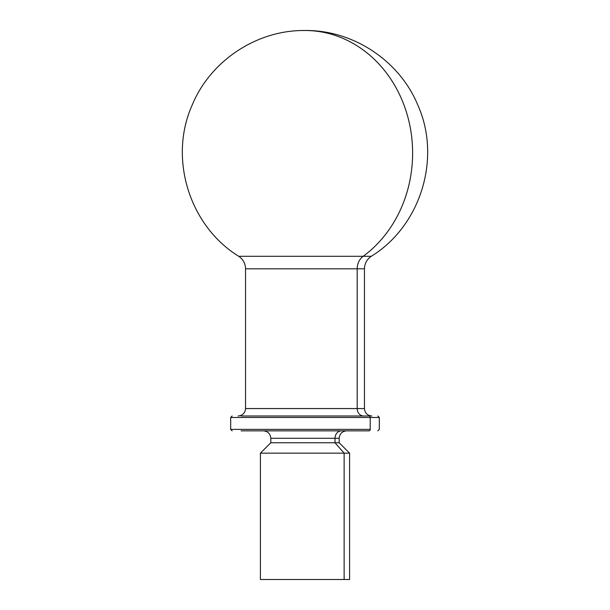 <?xml version="1.0" encoding="UTF-8"?>
<svg xmlns="http://www.w3.org/2000/svg" width="610" height="610" viewBox="0 0 610 610"><rect width="100%" height="100%" fill="white"/><g stroke="black" fill="none" stroke-linecap="round" stroke-linejoin="round"><path stroke-width="0.91" d="M263.383 430.858C267.897 431.3 270.375 433.779 270.81 438.293L335.004 438.293L270.81 438.293L270.81 442.753L260.409 453.154L344.131 453.154L344.131 579.5L260.409 579.5L260.409 453.154L349.591 453.154L344.131 453.154L335.004 442.753L344.131 453.154L344.131 579.5L349.591 579.5L349.591 453.154L339.19 442.753L335.004 442.753L339.19 442.753L339.19 438.293L335.004 438.293L335.004 442.753L270.81 442.753L335.004 442.753L335.004 438.293L339.19 438.293C339.625 433.779 342.103 431.3 346.617 430.858M265.868 579.5L344.131 579.5M357.178 408.563L364.452 408.563L357.178 408.563A7.434 6.519 -90 0 0 363.697 415.997A7.434 6.519 90 0 1 357.178 408.563L245.548 408.563L357.178 408.563L357.178 268.804L357.178 408.563M335.004 438.293A7.434 6.519 90 0 1 341.524 430.858A7.434 6.519 -90 0 0 335.004 438.293M241.08 430.858L368.92 430.858L241.08 430.858M232.166 415.997L230.679 417.484L370.224 417.484L230.679 417.484L230.679 429.371L370.224 429.371A1.487 1.304 90 0 1 368.92 430.858A1.487 1.304 -90 0 0 370.224 429.371L230.679 429.371L232.166 430.858M368.92 415.997L241.08 415.997L368.92 415.997A1.487 1.304 90 0 1 370.224 417.484L370.224 429.371L370.224 417.484L379.321 417.484L370.224 417.484A1.487 1.304 -90 0 0 368.92 415.997M363.171 256.291L238.716 256.291L363.171 256.291A122.625 107.612 -90 0 0 408.258 118.584A122.625 107.612 -90 0 0 305 30.5A122.625 107.612 90 0 1 408.258 118.584A122.625 107.612 90 0 1 363.171 256.291L371.284 256.291L363.171 256.291A14.861 13.046 -90 0 0 357.178 268.804L364.452 268.804L357.178 268.804A14.861 13.046 90 0 1 363.171 256.291M371.887 415.997C367.373 415.555 364.894 413.077 364.452 408.563L364.452 268.804C364.612 263.474 366.885 259.303 371.284 256.291C420.717 225.883 441.594 158.211 417.888 105.24C399.649 60.718 353.129 29.905 305 30.5C256.871 29.905 210.351 60.718 192.112 105.24C168.406 158.211 189.283 225.883 238.716 256.291C242.643 258.937 244.892 262.613 245.472 267.317L245.548 268.804L357.178 268.804L245.548 268.804L245.548 408.563C245.106 413.077 242.627 415.555 238.113 415.997M377.834 415.997L379.321 417.484L379.321 429.371L377.834 430.858"/></g></svg>

